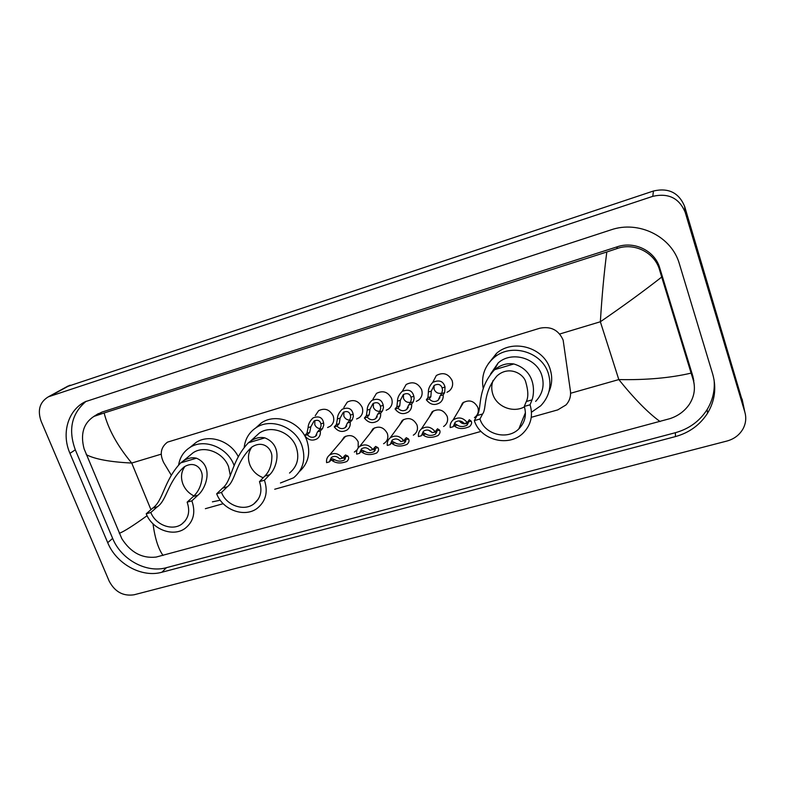 <?xml version="1.0" encoding="UTF-8"?>
<svg xmlns="http://www.w3.org/2000/svg" width="785" height="785" viewBox="0 0 785 785"><rect width="100%" height="100%" fill="white"/><g stroke="black" fill="none" stroke-linecap="round" stroke-linejoin="round"><path stroke-width="1.18" d="M341.318 441.268L344.124 437.117C350.051 434.076 354.741 435.646 358.195 441.827L358.195 447.921M357.106 449.844L354.339 452.082M370.098 433.32L372.973 428.796C379.027 425.598 383.816 427.148 387.329 433.448C388.497 437.196 387.692 440.316 384.925 442.818L383.561 443.721M399.379 425.303L402.322 420.348C408.514 416.972 413.401 418.503 416.982 424.93C418.12 428.639 417.326 431.76 414.588 434.291L413.302 435.184M429.189 417.227L432.172 411.752C438.501 408.2 443.496 409.691 447.146 416.256C448.264 419.926 447.47 423.046 444.781 425.617L443.584 426.49M459.549 409.122L462.532 403.029C469.008 399.261 474.111 400.723 477.859 407.425C478.938 411.046 478.163 414.166 475.533 416.757L474.425 417.61M315.236 415.716L318.632 410.663C324.823 407.729 329.68 409.476 333.193 415.893C334.518 420.132 333.566 423.566 330.348 426.206L327.58 427.531M343.85 407.493L347.304 402.087C353.633 399.015 358.578 400.752 362.15 407.287C363.445 411.497 362.493 414.951 359.295 417.64L356.616 418.984M372.963 399.182L376.476 393.383C382.943 390.145 387.986 391.862 391.617 398.515C392.892 402.715 391.941 406.179 388.752 408.897L386.181 410.27M402.587 390.812L406.139 384.522C412.753 381.127 417.905 382.815 421.604 389.605C422.85 393.766 421.898 397.239 418.748 399.997L416.295 401.39M432.751 382.383L436.323 375.524C443.093 371.933 448.353 373.601 452.121 380.529C453.337 384.65 452.396 388.124 449.285 390.93L446.979 392.314M531.268 417.316L557.752 409.888L565.995 404.942C569.567 400.998 571.048 396.396 570.44 391.126L563.149 340.131C558.635 329.985 550.834 326.02 539.766 328.238L167.499 442.132C160.739 447.273 159.492 454.123 163.741 462.669L171.228 475.121M205.366 508.69L223.195 503.695M274.721 489.241L481.019 431.407M693.459 378.478L693.292 380.107M66.902 386.671L653.444 191.01C668.496 187.566 678.888 192.688 684.618 206.367L742.796 402.391M41.095 421.152C37.317 410.212 39.711 402.106 48.297 396.847L652.777 196.338C668.437 192.786 679.241 198.105 685.197 212.323L744.857 412.174C746.447 417.797 745.887 423.252 743.199 428.531C739.706 434.821 734.299 438.982 726.988 441.023L134.058 594.785C123.157 596.404 114.865 591.851 109.174 581.126L41.095 421.152M712.76 374.308L679.417 263.986C671.823 236.501 638.637 220.134 610.877 229.897L85.251 401.714C67.873 410.202 61.23 433.555 69.953 453.357L107.712 542.67C116.298 563.993 141.81 577.986 161.926 572.236L675.434 436.588C689.289 432.741 699.994 424.95 707.54 413.224C714.85 400.949 716.597 387.976 712.76 374.308M693.783 380.107L693.705 381.706M86.144 401.272C71.612 413.509 68.001 429.689 75.311 449.815L112.647 538.402C121.145 559.548 146.442 573.423 166.4 567.692L675.385 432.702C689.093 428.875 699.68 421.152 707.148 409.525C712.711 400.35 715.027 390.479 714.085 379.911M694.195 384.385L692.91 376.398L659.714 267.881C654.955 250.925 634.565 240.809 617.344 246.755L101.991 412.076L95.898 415.157M660.097 421.565C648.292 413.038 634.525 399.045 618.815 379.577C646.359 380.107 670.459 377.958 691.114 373.111L693.145 379.626C695.657 388.222 694.372 396.494 689.269 404.442C684.549 411.203 678.103 415.942 669.919 418.65L156.097 557.085C142.046 558.606 130.604 552.454 121.793 538.628L84.113 448.883C80.207 434.095 83.475 423.262 93.925 416.393L104.14 412.979C108.212 429.13 117.407 445.821 131.723 463.052C110.145 462.002 94.995 459.205 86.262 454.662M691.114 373.111L661.716 277.046C643.612 291.215 623.162 306.121 600.358 321.762C601.899 296.465 604.048 273.209 606.805 251.985L104.14 412.979M606.805 251.985L616.824 248.639C634.172 242.163 654.886 252.544 659.606 270.05L661.716 277.046M152.996 523.791C154.969 538.373 158.325 548.931 163.064 555.446M119.3 533.339C124.275 531.366 133.538 525.479 147.089 515.686M431.279 391.126L430.857 396.7L429.277 398.947C431.956 401.861 434.9 402.312 438.118 400.291L440.189 395.738L443.152 394.865L444.653 392.637L445.026 387.054C443.358 381.098 439.276 379.538 432.761 382.364C429.738 385.533 428.276 388.742 428.384 391.99L431.279 391.126L434.125 385.455C438.079 383.502 440.738 384.326 442.112 387.918L445.026 387.054M440.189 395.738L441.71 393.501L442.524 390.037L442.112 387.918M434.085 385.484L434.095 389.301C435.704 392.686 438.315 393.962 441.926 393.118M443.152 394.865C443.486 397.995 442.485 400.576 440.149 402.587C434.88 405.786 430.278 404.864 426.334 399.81L427.933 397.553L428.384 391.99M426.334 399.81L429.277 398.947M400.35 400.291L399.742 405.865L397.975 408.151C400.585 411.006 403.461 411.477 406.601 409.564L408.691 405.001L411.595 404.147L413.283 401.871L414.137 398.427L413.852 396.288C412.351 390.43 408.416 388.82 402.057 391.47C398.966 394.61 397.445 397.828 397.504 401.135L400.35 400.291L403.304 394.57C407.17 392.755 409.731 393.609 410.987 397.141L413.852 396.288M408.691 405.001L410.398 402.725L411.35 399.251L410.987 397.141M403.5 394.423L403.47 398.378C404.913 401.488 407.297 402.813 410.643 402.332M411.595 404.147C411.958 407.307 410.947 409.888 408.573 411.88C403.431 414.912 398.927 413.95 395.09 408.995L396.876 406.709L397.504 401.135M395.09 408.995L397.975 408.151M369.971 409.289L369.185 414.863L367.233 417.188C369.784 419.985 372.59 420.485 375.662 418.66L377.752 414.097L380.607 413.253L382.481 410.947L383.472 407.484L383.237 405.354C381.883 399.585 378.105 397.946 371.884 400.419C368.734 403.539 367.164 406.767 367.184 410.113L369.971 409.289L373.022 403.549C376.8 401.832 379.263 402.715 380.421 406.188L383.237 405.354M377.752 414.097L379.646 411.782L380.735 408.298L380.421 406.188M373.434 403.254L373.385 407.297C374.68 410.162 376.878 411.507 379.96 411.32M380.607 413.253C380.99 416.452 379.979 419.023 377.575 420.986C372.551 423.861 368.165 422.87 364.397 418.022L366.369 415.697L367.184 410.113M364.397 418.022L367.233 417.188M340.131 418.12L339.169 423.704L337.04 426.069C339.542 428.816 342.289 429.326 345.282 427.589L347.382 423.027L350.179 422.202L352.239 419.857L353.348 416.384L353.162 414.264C351.955 408.583 348.314 406.905 342.24 409.221C339.041 412.321 337.422 415.559 337.383 418.935L340.131 418.12L343.271 412.37C346.96 410.751 349.335 411.654 350.395 415.079L353.162 414.264M347.382 423.027L349.443 420.682L350.659 417.178L350.395 415.079M343.889 411.958L343.83 416.06C345.007 418.709 347.019 420.053 349.855 420.093M350.179 422.202C350.581 425.411 349.57 427.992 347.156 429.925C342.24 432.653 337.942 431.642 334.263 426.883L336.402 424.518L337.383 418.935M334.263 426.883L337.04 426.069M310.811 426.804L309.683 432.388L307.386 434.782C309.839 437.48 312.528 438.001 315.452 436.362L317.542 431.799L320.3 430.994L322.517 428.61L323.763 425.127L323.616 423.017C322.537 417.414 319.034 415.697 313.097 417.885C309.859 420.946 308.201 424.194 308.113 427.599L310.811 426.804L314.029 421.035C317.64 419.514 319.927 420.436 320.898 423.822L323.616 423.017M317.542 431.799L319.78 429.415L321.114 425.912L320.898 423.822M314.844 420.544L314.785 424.665C315.864 427.118 317.699 428.453 320.309 428.679M320.3 430.994C320.722 434.223 319.711 436.784 317.277 438.687C312.479 441.288 308.269 440.257 304.659 435.587L306.964 433.192L308.113 427.599M304.659 435.587L307.386 434.782M453.19 426.716L450.207 427.56C449.883 424.548 450.825 422.045 453.043 420.024C458.43 416.599 463.189 417.492 467.301 422.703L464.288 423.566C461.472 420.534 458.411 420.122 455.114 422.32L453.19 426.716L455.163 423.763L457.223 425.068C459.951 426.971 463.209 427.02 466.996 425.195L468.007 421.427M459.264 420.907C461.884 424.106 464.906 424.665 468.331 422.575M467.301 422.703L469.302 419.739L471.186 421.103C472.099 422.722 471.559 424.548 469.577 426.569C463.219 429.375 458.116 429.15 454.289 425.902L453.877 425.548M421.388 435.744L418.454 436.578C418.101 433.526 419.053 431.014 421.319 429.022C426.579 425.784 431.22 426.716 435.233 431.819L432.27 432.653C429.532 429.699 426.549 429.258 423.331 431.328L421.388 435.744L423.615 432.741L425.823 433.997C428.551 435.822 431.76 435.891 435.459 434.174L436.617 430.926L436.224 430.219M428.433 430.16L432.211 432.574M432.417 432.613L436.764 431.701M435.233 431.819L437.5 428.787L439.531 430.101C440.532 431.721 440.032 433.536 438.04 435.547C431.828 438.187 426.795 437.942 422.938 434.811L422.32 434.321M390.155 444.614L387.28 445.429C386.907 442.347 387.868 439.826 390.165 437.863C395.306 434.802 399.83 435.763 403.745 440.758L400.85 441.582C398.172 438.678 395.267 438.216 392.127 440.189L390.155 444.614L392.647 441.562L394.983 442.76C397.72 444.526 400.89 444.604 404.501 442.985L405.59 439.737L405.05 438.943M398.633 439.688L400.056 440.689M401.832 441.298L405.766 440.62M403.745 440.758L406.287 437.677L408.445 438.933C409.544 440.562 409.083 442.367 407.091 444.349C401.017 446.842 396.033 446.587 392.147 443.564L391.352 442.956M359.491 453.318L356.665 454.123C356.272 451.022 357.234 448.5 359.559 446.557C364.583 443.653 369.009 444.644 372.836 449.53L369.99 450.345C367.38 447.499 364.534 447.018 361.473 448.883L359.491 453.318L362.228 450.217L364.691 451.365C367.429 453.073 370.569 453.161 374.102 451.63L375.102 448.402L374.465 447.568M371.786 449.834L375.328 449.344M372.836 449.53L375.623 446.41L377.909 447.607C379.096 449.226 378.694 451.022 376.702 452.994C370.755 455.349 365.82 455.074 361.905 452.15L360.943 451.473M329.376 461.874L326.599 462.659C326.177 459.539 327.149 457.017 329.494 455.104C334.4 452.337 338.727 453.357 342.486 458.155L339.689 458.95C337.128 456.163 334.351 455.663 331.358 457.439L329.376 461.874L332.349 458.725L334.93 459.814C337.687 461.472 340.788 461.57 344.242 460.108L345.164 456.909L344.272 455.967M342.26 458.214L345.439 457.89M342.486 458.155L345.508 454.976L347.922 456.124C349.197 457.743 348.844 459.529 346.852 461.462C341.033 463.709 336.147 463.415 332.192 460.599L331.074 459.863M524.419 406.865C513.037 413.244 496.728 406.748 492.872 394.384C491.302 389.664 491.381 385.013 493.098 380.421M530.061 404.785L524.282 406.424C526.813 415.049 524.998 422.536 518.856 428.875C507.522 440.503 484.718 434.635 479.949 419.013L474.336 420.613L477.045 415.569C482.108 409.377 476.593 389.703 494.099 370.216L494.786 369.617C500.644 364.819 506.992 362.935 513.832 363.965C537.166 371.079 534.212 394.472 532.034 399.879L530.061 404.785C533.211 415.54 530.984 424.891 523.389 432.829C509.18 447.636 480.351 440.307 474.336 420.613M524.282 406.424L526.323 401.508C528.472 397.23 528.295 390.773 525.783 382.138C523.831 373.817 508.827 365.035 496.885 376.015C482.461 393.059 486.994 408.377 482.589 413.989L479.949 419.013M535.635 401.4C542.631 394.021 544.702 385.376 541.846 375.475C536.695 357.872 511.643 350.767 498.2 362.896L490.517 374.033M483.236 388.585C481.009 376.29 484.61 365.967 494.04 357.617C510.888 342.702 541.964 351.67 548.362 373.572C551.894 385.827 549.372 396.543 540.806 405.727L531.484 412.213M488.241 363.828L496.542 353.338C513.174 338.6 543.809 347.421 550.099 369.028C552.562 376.839 552.169 384.424 548.911 391.764M263.25 477.722C256.94 475.357 252.485 471.069 249.865 464.857C247.501 458.273 248.168 452.327 251.877 447.028M264.417 480.224L259.472 481.637C262.524 490.851 260.659 498.279 253.869 503.901C243.919 511.741 226.247 505.422 221.507 492.411L216.689 493.785L222.508 488.172C231.889 481.156 231.261 460.854 248.403 442.769L250.493 441.17C255.321 437.922 260.11 436.833 264.859 437.883C283.738 445.35 276.683 468.292 269.697 474.709L264.417 480.224C268.225 491.763 265.909 501.065 257.46 508.13C244.959 518.09 222.675 510.162 216.689 493.785M259.472 481.637L264.81 476.102C269.334 471.569 271.688 465.171 271.875 456.919C272.277 449.246 263.387 439.394 251.661 447.175C235.127 462.816 235.834 480.548 227.277 486.808L221.507 492.411M289.518 473.051C297.417 466.408 299.644 457.743 296.2 447.038C291.009 432.113 271.051 424.665 259.266 433.134L254.595 437.412M244.243 447.048C245.293 438.835 249.149 432.447 255.812 427.884C270.56 417.443 295.386 426.795 301.842 445.389C306.111 458.695 303.373 469.489 293.61 477.78L280.441 482.981M255.704 427.953L261.307 422.958C275.888 412.625 300.41 421.83 306.758 440.199C310.85 452.798 308.436 463.219 299.517 471.481M193.905 495.914C188.842 493.353 185.201 489.467 182.993 484.257C180.501 477.545 181.178 471.589 185.005 466.368M191.874 500.83L187.144 502.174C190.313 511.418 188.508 518.728 181.747 524.125C172.219 531.249 155.567 524.929 150.838 512.487L146.226 513.792L152.8 508.052C163.211 500.84 163.879 480.597 180.678 462.885L183.239 460.962C187.762 458.067 192.168 457.145 196.456 458.195C214.177 465.731 206.121 488.525 197.967 495.168L191.874 500.83C195.828 512.399 193.591 521.574 185.162 528.354C173.191 537.391 152.202 529.463 146.226 513.792M187.144 502.174L193.287 496.503C198.369 491.901 201.323 485.513 202.137 477.339C203.079 469.783 195.455 459.853 184.033 466.977C167.362 482.147 166.93 500.339 157.363 506.757L150.838 512.487M230.339 475.681L228.572 466.741C223.362 452.405 204.443 444.977 193.139 452.739L189.391 455.849M178.666 464.759C179.951 457.302 183.67 451.561 189.813 447.548C203.943 437.971 227.513 447.283 233.979 465.162L234.234 465.819M191.511 446.165L196.064 442.455C209.095 433.722 230.447 440.807 238.228 456.615M220.251 500.222L212.401 501.841M570.597 393.265L618.815 379.577L600.358 321.762L559.705 334.017M150.946 509.671L131.723 463.052L161.21 454.162M50.201 396.072L70.071 385.19M744.857 412.174L742.09 399.035M685.197 212.323L684.618 206.367M652.777 196.338L653.444 191.01M75.311 449.815L69.953 453.357M675.385 432.702L675.434 436.588M166.4 567.692L161.926 572.236M112.647 538.402L107.712 542.67M692.91 376.398L693.145 379.626M101.991 412.076L97.173 415.088M617.344 246.755L616.824 248.639M659.714 267.881L659.606 270.05M441.71 393.501L444.653 392.637M427.933 397.553L430.857 396.7M410.398 402.725L413.283 401.871M396.876 406.709L399.742 405.865M379.646 411.782L382.481 410.947M366.369 415.697L369.185 414.863M349.443 420.682L352.239 419.857M336.402 424.518L339.169 423.704M319.78 429.415L322.517 428.61M306.964 433.192L309.683 432.388M471.186 421.103L468.223 421.947M457.223 425.068L454.289 425.902M439.531 430.101L436.617 430.926M425.823 433.997L422.938 434.811M408.445 438.933L405.59 439.737M394.983 442.76L392.147 443.564M377.909 447.607L375.102 448.402M364.691 451.365L361.905 452.15M347.922 456.124L345.164 456.909M334.93 459.814L332.192 460.599M513.832 363.965L494.786 369.617M482.589 413.989L477.045 415.569M532.034 399.879L526.323 401.508M264.859 437.883L248.403 442.769M227.277 486.808L222.508 488.172M269.697 474.709L264.81 476.102M196.456 458.195L180.678 462.885M157.363 506.757L152.8 508.052M197.967 495.168L193.287 496.503M48.297 396.847L68.207 385.955M707.148 409.525L707.54 413.224M98.439 413.567L93.925 416.393M439.953 397.573L438.118 400.291M408.308 407.278L406.601 409.564M377.242 416.717L375.662 418.66M346.735 425.931L345.282 427.589M316.787 434.929L315.452 436.362M468.331 422.781L466.996 425.195M453.043 420.024L463.69 402.185M436.745 432.113L435.459 434.174M421.319 429.022L433.428 410.889M405.717 441.209L404.501 442.985M390.165 437.863L403.667 419.465M375.24 450.109L374.102 451.63M359.559 446.557L374.406 427.913M345.302 458.793L344.242 460.108M329.494 455.104L345.626 436.224M518.856 428.875L525.43 412.665M494.099 370.216L498.2 362.896M494.04 357.617L496.542 353.338M253.869 503.901L258.226 499.221M250.493 441.17L259.266 433.134M255.812 427.884L261.307 422.958M181.747 524.125L185.299 520.72M183.239 460.962L193.139 452.739M189.813 447.548L196.064 442.455"/></g></svg>
